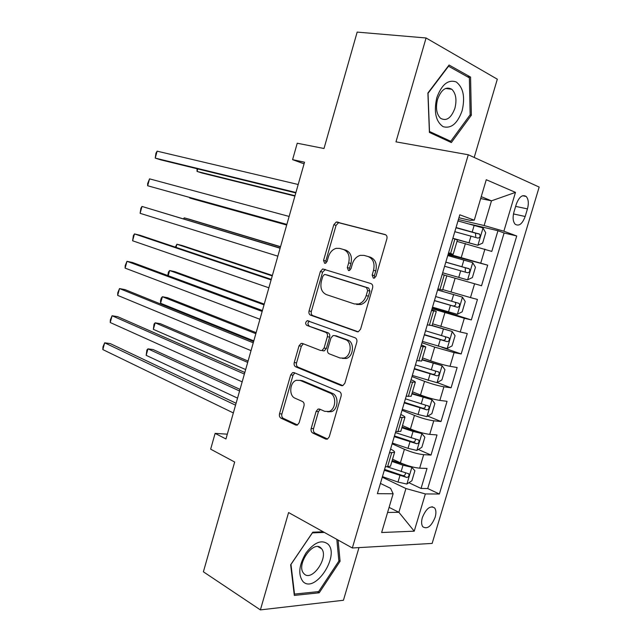 <?xml version="1.0" encoding="UTF-8"?>
<svg xmlns="http://www.w3.org/2000/svg" width="642" height="642" viewBox="0 0 642 642"><rect width="100%" height="100%" fill="white"/><g stroke="black" fill="none" stroke-linecap="round" stroke-linejoin="round"><path stroke-width="0.96" d="M373.363 278.114L374.278 278.114L375.995 276.237L386.885 238.808C387.343 236.625 386.757 235.205 385.136 234.547L336.336 221.988L333.808 224.708L323.552 260.411L324.627 263.292L325.406 263.308L327.067 261.471L328.391 256.848C329.876 252.29 332.476 249.457 336.191 248.35L339.642 248.398L343.51 249.505C348.357 251.608 350.083 256.062 348.678 262.867L347.314 267.578L348.454 270.539L349.296 270.547L350.981 268.685L352.354 263.958C353.838 259.384 356.487 256.511 360.298 255.347L364.062 255.388L368.099 256.543C373.171 258.726 374.992 263.3 373.556 270.258L372.159 275.081L373.363 278.114M435.148 517.251C436.295 513.159 436.127 510.069 434.658 507.983C430.268 505.262 426.168 508.448 422.356 517.564C421.224 521.641 421.377 524.715 422.821 526.785C427.259 529.522 431.368 526.344 435.148 517.251M311.185 428.455C310.744 430.573 311.258 432.098 312.734 433.021L325.663 439.072L327.412 439.112L329.258 436.849L341.095 396.186C341.544 394.019 340.998 392.503 339.457 391.628L294.044 372.625L292.648 372.585L290.682 374.92L279.535 413.753C279.101 415.807 279.583 417.276 280.963 418.151L295.689 425.036L297.27 425.092L299.108 422.845L303.987 405.945C304.42 403.842 303.915 402.357 302.478 401.499L295.063 398.217C288.675 395.833 289.678 382.15 296.347 380.305L300.183 380.417L330.028 393.056C336.689 395.384 336.047 409.299 329.153 411.442L324.724 411.337L319.66 409.098L318.047 409.058L316.137 411.362L311.185 428.455L313.537 428.639C313.095 430.75 313.609 432.267 315.078 433.189L327.597 439.032M474.197 157.459L497.317 79.191L426.071 37.982L357.169 32.1L324.001 148.503L297.238 143.23L292.591 159.657L304.525 162.209L225.952 438.976L215.118 433.382L210.656 449.167L234.675 462.023L203.394 571.805L260.387 609.9L343.438 600.262L358.982 547.61M426.071 37.982L395.978 141.85L468.283 154.762L352.338 547.987L288.587 512.549L260.387 609.9M356.88 331.705L358.356 331.721L360.587 329.177L372.601 287.905C373.05 285.73 372.48 284.278 370.883 283.555L322.701 268.958L320.358 271.55L309.051 310.945C308.617 313.015 309.115 314.411 310.551 315.15L357.546 331.834M356.783 342.25L344.866 383.218L342.836 385.617L341.215 385.585L295.705 366.831C294.293 366.028 293.803 364.592 294.237 362.529L299.036 345.813L301.098 343.414L302.422 343.446L320.559 350.468L321.971 350.5L324.066 348.06L327.348 336.705C327.789 334.586 327.268 333.142 325.783 332.371L306.796 325.382C305.151 323.769 305.303 322.204 307.253 320.695L355.114 337.788C356.679 338.591 357.241 340.075 356.783 342.25M408.882 482.72L421.048 488.458L427.026 468.443L419.667 468.17L423.688 454.664C418.046 454.095 411.618 452.297 404.404 449.288L392.126 443.823M418.319 449.488L431.015 455.066L437.017 434.955L429.731 434.369L433.775 420.807C428.174 420.037 421.738 418.231 414.451 415.39L402.036 410.278M427.741 416.104L441.022 421.521L447.057 401.314L439.85 400.415L443.911 386.789C438.358 385.826 431.906 384.012 424.547 381.34L411.995 376.581M437.138 382.568L451.085 387.816L457.144 367.521L450.01 366.301L454.087 352.61L434.69 347.121L421.995 342.724M441.776 347.258L461.189 353.951L467.272 333.559L460.226 332.018L464.318 318.263L432.05 308.706M432.347 307.687L471.34 319.933L477.455 299.445L470.482 297.583L474.599 283.764L446.8 275.851M474.599 283.764L481.54 285.754L487.687 265.17L448.228 253.951M448.028 254.641L487.687 265.17M346.014 358.565L345.187 358.244M419.667 468.17C414.01 467.665 407.582 465.875 400.391 462.802L392.559 459.207M429.731 434.369C424.121 433.679 417.685 431.881 410.423 428.968L402.502 425.598M439.85 400.415C434.281 399.533 427.829 397.719 420.502 394.982L412.485 391.837M450.01 366.301C444.489 365.218 438.021 363.396 430.622 360.828L422.524 357.915M460.226 332.018L432.604 323.833M470.482 297.583L442.731 289.59M516.28 204.244L513.969 211.972C512.533 217.51 512.934 221.602 515.173 224.251C519.001 226.522 522.339 223.946 525.172 216.498L527.459 208.899C528.92 203.305 528.494 199.164 526.199 196.476C522.419 194.245 519.113 196.829 516.28 204.244M468.283 154.762L539.168 187.071L432.146 543.429L352.338 547.987M421.048 488.458L427.724 488.546L439.377 494.011L516.73 235.983L503.874 231.2L484.132 225.535L458.404 219.516M439.377 494.011L425.357 493.939L414.226 531.183L381.637 532.515L393.129 493.762L377.392 493.674L459.8 214.805L474.269 220.19L486.267 179.728L515.478 192.375L503.874 231.2M427.724 488.546L504.106 232.998L497.959 230.727L491.788 251.415L457 241.384M448.437 253.253L453.172 254.32L448.581 252.755M457.409 239.988L452.867 238.254M385.312 466.878L390.497 466.18M390.585 449.039C393.45 450.483 394.79 451.583 394.589 452.329L389.469 452.803M395.729 431.625L400.817 431.296M400.801 414.467C403.714 415.799 405.086 416.762 404.933 417.364L399.91 417.477M406.193 396.202L411.185 396.25M411.065 379.719C414.018 380.939 415.438 381.773 415.326 382.231L410.398 381.99M416.714 360.603L421.601 361.029M421.385 344.81L425.774 346.921L420.935 346.319M427.283 324.836L432.074 325.63M431.745 309.733L436.271 311.442L431.528 310.471M437.908 288.884L442.595 290.072L446.816 275.795L442.169 274.455M471.34 319.933L464.318 318.263M461.189 353.951L454.087 352.61M451.085 387.816L443.911 386.789M441.022 421.521L433.775 420.807M431.015 455.066L423.688 454.664M389.092 507.373L398.867 512.284L405.929 488.538L382.255 477.215M484.132 225.535L491.483 200.834L481.243 196.661M480.689 198.538L491.483 200.834L515.478 192.375M458.926 217.742L470.024 220.318L474.269 220.19M227.316 434.169L215.118 433.382M292.591 159.657L304.059 163.838M387.583 512.476L398.867 512.284L414.226 531.183M380.425 483.418L390.601 488.353L393.129 493.762M469.631 224.058L497.959 230.727M504.106 232.998L516.73 235.983M405.929 488.538L425.357 493.939M427.885 93.026L429.41 132.429L451.35 142.556L471.348 115.207L470.562 77.08L449.071 65.035L427.885 93.026M323.215 531.801L312.766 532.186L290.649 564.791L294.317 595.415L319.218 592.807L340.083 561.26L338.101 540.074M467.32 76.711L470.562 77.08M469.992 115.006L471.348 115.207M317.453 591.715L319.218 592.807M338.824 560.538L340.083 561.26M374.663 277.962L374.406 275.667L375.803 270.868C377.231 263.918 375.409 259.36 370.338 257.177L368.099 256.543M364.062 255.388L370.338 257.177M339.642 248.398L345.765 250.147C350.612 252.242 352.33 256.688 350.933 263.477L349.577 268.179L349.77 270.346M385.786 234.836L338.583 222.686L336.055 225.398L325.823 261.013L325.959 263.051M325.414 269.471L322.629 272.12L311.346 311.41C310.913 313.481 311.418 314.877 312.847 315.615L358.14 331.778M367.657 290.553L366.47 287.512L325.221 274.543L324.427 274.527L322.79 276.341L321.393 281.204C319.997 287.857 321.65 292.319 326.345 294.598L354.36 303.931L358.709 303.971C362.281 302.759 364.776 299.974 366.189 295.617L367.657 290.553L369.912 291.107L368.725 288.065L366.47 287.512M327.34 275.065L368.725 288.065M356.623 304.436L360.981 304.485C364.544 303.273 367.031 300.496 368.444 296.155L366.189 295.617M369.912 291.107L368.444 296.155M342.86 385.609L298.032 367.16L295.705 366.831M303.377 343.815L301.355 346.198L296.564 362.874C296.139 364.929 296.628 366.357 298.032 367.16M322.87 350.845L324.282 350.877L326.377 348.445L329.651 337.114C330.084 335.012 329.563 333.567 328.078 332.797L306.796 325.382M309.428 321.185C307.598 322.765 307.486 324.306 309.107 325.815M340.051 358.011L344.12 358.075C351.415 356.093 352.394 341.664 345.396 339.594L334.498 335.581L333.094 335.557L330.935 338.037L327.637 349.433C327.195 351.551 327.725 353.012 329.218 353.822L340.051 358.011M342.411 358.397L346.415 358.445C353.71 356.47 354.681 342.074 347.683 340.011L345.396 339.594M336.079 335.87L347.683 340.011M320.23 409.355L318.472 411.586L313.537 428.639M327.677 411.803L331.481 411.666C338.374 409.532 339.008 395.649 332.347 393.329L330.028 393.056M299.942 380.321L302.518 380.722L332.347 393.329M294.83 372.954L293.017 375.225L281.886 413.962C281.461 416.016 281.934 417.477 283.323 418.351L297.519 424.98M455.86 239.273L477.792 245.276L482.623 243.117L485.705 232.757L482.953 227.918L457.987 220.944M477.792 245.276L453.14 238.343M197.76 168.918L197.062 171.438L202.061 173.035L294.903 196.075M454.809 231.69L477.953 238.094C480.072 237.628 480.617 236.304 479.59 234.129L456.037 227.533M455.972 227.75L475.497 233.134L475.738 236.473M197.038 168.742L197.062 171.438L295.007 195.714M295.922 192.496L155.228 158.101L157.13 151.167L298.193 184.503M295.802 192.929L160.644 159.826L155.228 158.101L155.942 153.237L157.13 151.167M462.128 110.705C465.281 97.07 463.307 87.489 456.213 81.951C448.14 79.215 441.664 84.495 436.777 97.777C433.663 111.941 435.782 121.571 443.132 126.675C451.166 128.881 457.497 123.561 462.128 110.705M454.905 108.249C456.976 99.743 455.932 93.411 451.775 89.254C445.989 86.172 441.239 89.559 437.531 99.414C435.493 107.896 436.504 114.188 440.564 118.305C446.431 121.474 451.206 118.128 454.905 108.249M429.498 131.458L428.029 93.315L448.533 66.214L469.366 77.851L470.145 114.798L450.756 141.296L429.37 131.433M447.37 140.718L450.756 141.296M327.998 544.119C321.666 539.296 314.331 542.241 306.009 552.939C298.923 565.04 297.896 574.566 302.944 581.508C314.773 594.131 340.228 555.619 327.998 544.119M321.201 548.292C313.874 539.288 295.906 564.326 303.514 573.17L304.067 573.804C311.843 582.366 329.194 557.248 321.57 548.717L321.201 548.292M336.825 539.368L338.872 561.036L318.641 591.595L294.517 594.091L290.97 564.438L312.373 532.884L324.346 532.427M467.504 279.872L442.659 272.802L467.504 279.872L472.376 277.553L475.449 267.241L472.64 262.594L447.755 255.556M189.839 197.543L189.711 197.993L194.735 199.453L286.685 225.037M444.593 266.253L467.649 272.778C469.743 272.304 470.305 270.996 469.334 268.854L445.821 262.113M445.797 262.177L465.289 267.754L465.298 271.229M189.671 197.495L189.711 197.993L286.701 224.973M432.499 307.173L457.264 314.307L462.176 311.819L465.233 301.555L462.384 297.11L437.571 290.007M462.384 297.11L437.595 289.943M280.538 246.688L189.262 219.211L184.214 217.847L183.917 218.938M434.425 300.657L457.385 307.301C459.455 306.812 460.033 305.512 459.11 303.417L435.645 296.54M459.11 303.417L455.138 302.213C456.358 304.444 455.724 305.712 453.228 306.025L434.465 300.544M280.498 246.849L184.214 217.847L183.516 218.818M422.396 341.383L447.081 348.574L452.024 345.934L455.066 335.718L452.169 331.457L432.034 325.679M452.169 331.457L432.122 325.462M272.377 275.45L181.991 245.469L176.911 244.233L176.044 247.371M424.314 334.899L447.177 341.656C449.223 341.151 449.809 339.875 448.943 337.82L425.526 330.799M445.259 336.713C446.07 338.912 445.339 340.091 443.068 340.26L424.386 334.626M272.248 275.908L176.911 244.233L175.346 247.138M412.333 375.434L436.937 382.68L441.921 379.879L444.946 369.712L442.001 365.651L421.946 359.857M442.001 365.651L422.059 359.48M264.239 304.099L174.736 271.63L169.64 270.531L168.212 275.699M414.242 368.973L437.009 375.851C439.04 375.337 439.642 374.069 438.823 372.055L415.446 364.897M435.324 371.028C435.838 373.163 435.043 374.27 432.949 374.342L414.363 368.556M309.219 321.281L307.478 320.647M264.031 304.846L169.64 270.531L168.453 272.031L167.763 275.53M286.862 224.403L147.66 185.763L149.554 178.853L289.125 216.442M286.846 224.475L147.66 185.763L147.644 183.556L149.554 178.853M280.153 248.053L142.002 206.443L280.097 248.237M140.117 213.321L140.879 208.273L142.002 206.443L140.117 213.321L277.85 256.166M271.261 279.358L139.972 235.253L134.483 233.921L271.109 279.896M132.605 240.774L133.392 235.638L134.483 233.921L132.605 240.774L268.87 287.793M262.418 310.535L132.509 262.49L126.988 261.302L262.161 311.418M125.118 268.123L125.19 265.619L126.988 261.302L125.118 268.123L259.93 319.283M402.317 409.323L418.062 414.475L426.842 416.634L431.865 413.673L434.875 403.553L431.881 399.677L411.883 393.867M431.881 399.677L412.044 393.345M256.142 332.644L167.514 297.703L162.386 296.724L160.58 303.265L253.807 340.87M404.219 402.895L426.898 409.885C428.896 409.355 429.514 408.103 428.744 406.121L405.415 398.834M425.365 405.166C425.67 407.213 424.835 408.248 422.877 408.264L404.388 402.325M255.845 333.68L162.386 296.724L161.238 298.121L160.516 300.729L160.58 303.265M253.598 341.584L125.07 289.63L119.524 288.571L253.253 342.812M117.663 295.376L117.759 292.768L119.524 288.571L117.663 295.376L251.03 350.636M392.35 443.052L408.007 448.349L416.794 450.419L421.85 447.305L424.852 437.234L421.81 433.543L413.031 431.432L401.868 427.724M421.81 433.543L402.069 427.042M248.069 361.069L160.315 323.68L155.163 322.83L153.358 329.346L245.661 369.559M394.244 436.656L416.835 443.758C418.809 443.213 419.435 441.977 418.712 440.035L395.44 432.62M415.406 439.128C415.551 441.078 414.692 442.049 412.854 442.025L394.453 435.934M247.692 362.393L155.163 322.83L154.04 324.122L153.358 329.346M244.827 372.488L117.663 316.667L112.085 315.752L244.377 374.061M110.231 322.525L110.36 319.82L112.085 315.752L110.231 322.525L242.17 381.854M382.431 476.629L398.008 482.07L406.795 484.052L411.891 480.786L414.876 470.755L411.787 467.256L402.999 465.233L391.901 461.413M411.787 467.256L409.09 466.02M407.614 465.562L392.15 460.587M240.028 389.389L153.141 349.561L147.965 348.847L146.167 355.331L237.548 398.128M384.309 470.265L406.811 477.479C408.769 476.918 409.403 475.69 408.721 473.788L387.599 466.967M405.471 472.921C405.479 474.775 404.612 475.682 402.871 475.634L384.566 469.39M239.57 390.994L147.965 348.847L146.874 350.026L146.167 355.331M236.087 403.272L110.28 343.598L104.678 342.82L235.55 405.182M102.832 349.577L102.985 346.768L104.678 342.82L102.832 349.577L233.343 412.942M400.391 462.802L404.404 449.288M410.423 428.968L414.451 415.39M420.502 394.982L424.547 381.34M430.622 360.828L434.69 347.121M440.797 326.521L444.874 312.75M451.013 292.046L455.114 278.211M461.285 257.41L465.402 243.511M450.628 253.405L454.905 238.944M387.495 466.959L391.644 452.915M397.888 431.801L402.061 417.693M408.336 396.475L412.525 382.295M418.833 360.964L423.046 346.72M429.378 325.293L433.615 310.969M439.979 289.438L444.232 275.041M480.786 262.979L484.927 249.088M515.638 206.387L527.459 208.899M513.48 213.938L525.172 216.498M375.803 270.868L373.556 270.258M349.577 268.179L347.314 267.578M350.933 263.477L348.678 262.867M345.765 250.147L343.51 249.505M325.823 261.013L323.552 260.411M336.055 225.398L333.808 224.708M339.554 222.702L337.307 222.004M374.406 275.667L372.159 275.081M312.847 315.615L310.551 315.15M311.346 311.41L309.051 310.945M322.629 272.12L320.358 271.55M327.5 275.105L325.221 274.543M342.355 385.73L341.215 385.585M296.564 362.874L294.237 362.529M301.355 346.198L299.036 345.813M326.377 348.445L324.066 348.06M329.651 337.114L327.348 336.705M328.078 332.797L325.783 332.371M336.793 335.999L334.498 335.581M318.472 411.586L316.137 411.362M302.518 380.722L300.183 380.417M297.094 425.148L295.689 425.036M283.323 418.351L280.963 418.151M281.886 413.962L279.535 413.753M293.017 375.225L290.682 374.92M327.243 439.176L325.663 439.072M315.078 433.189L312.734 433.021M477.913 245.228L483.025 228.038M472.231 231.898L474.189 225.278M469.029 242.684L470.987 236.071M474.944 232.894L479.197 233.921M467.633 279.816L472.713 262.714M461.919 266.631L463.877 260.042M458.741 277.368L460.691 270.788M464.672 267.481L468.877 268.629M457.393 314.243L462.457 297.222M451.663 301.202L453.613 294.646M448.493 311.884L450.435 305.343M453.228 306.025L457.385 307.301M447.201 348.51L452.241 331.569M441.455 335.614L443.389 329.089M438.301 346.247L440.235 339.73M443.068 340.26L447.177 341.656M437.066 382.616L442.081 365.747M431.296 369.856L433.222 363.364M428.158 380.441L430.084 373.957M432.949 374.342L437.009 375.851M426.97 416.554L431.962 399.773M421.184 403.946L423.102 397.478M418.062 414.475L419.972 408.023M422.877 408.264L426.898 409.885M416.923 450.339L421.89 433.639M411.121 437.868L413.031 431.432M408.007 448.349L409.917 441.929M412.854 442.025L416.835 443.758M406.924 483.972L411.867 467.344M401.106 471.637L402.999 465.233M398.008 482.07L399.902 475.674M402.871 475.634L406.811 477.479M432.034 506.715L434.658 507.983M453.172 254.32L457.417 239.964M432.066 325.654L436.271 311.442M421.593 361.069L425.774 346.921M411.169 396.299L415.326 382.231M400.793 431.368L404.933 417.364M390.472 466.269L394.589 452.329M522.572 195.738L526.199 196.476M338.583 222.686L336.336 221.988M324.972 269.536L322.701 268.958M360.981 304.485L358.709 303.971M303.273 343.775L301.098 343.414M324.282 350.877L321.971 350.5M309.019 321.04L307.253 320.695M346.415 358.445L344.12 358.075M320.005 409.251L318.047 409.058M331.481 411.666L329.153 411.442M294.55 372.841L292.648 372.585M475.497 233.134L479.59 234.129M445.548 88.468L451.775 89.254M318.007 546.679L321.57 548.717M465.298 267.754L469.334 268.854M447.241 337.251L448.943 337.82M437.643 371.622L438.823 372.055M427.781 405.744L428.744 406.121M417.862 439.674L418.712 440.035M407.951 473.427L408.721 473.788"/></g></svg>
